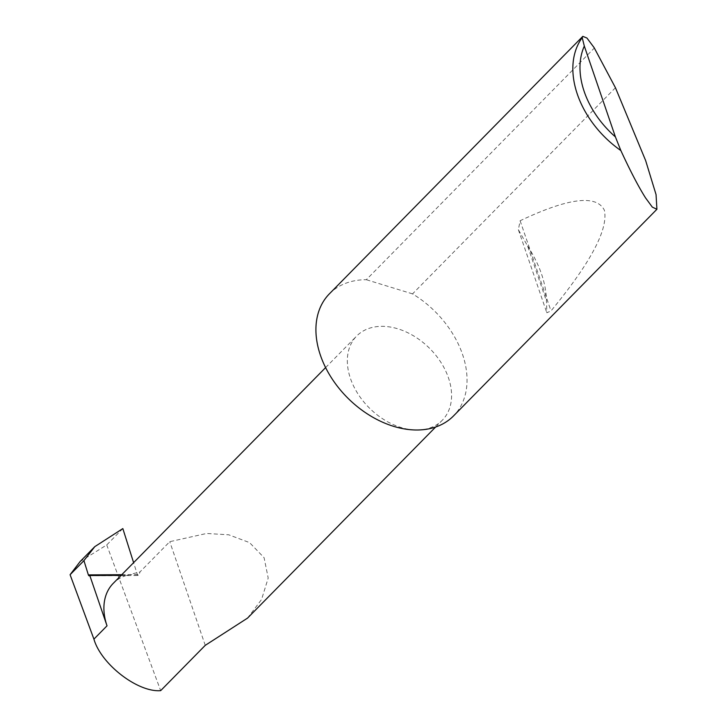 <?xml version="1.0" encoding="UTF-8"?>
<svg xmlns="http://www.w3.org/2000/svg" width="727" height="727" viewBox="0 0 727 727"><rect width="100%" height="100%" fill="white"/><g stroke="black" fill="none" stroke-linecap="round" stroke-linejoin="round"><path stroke-width="0.55" stroke-dasharray="3.63 2.73" d="M247.543 618.114L261.566 599.484L268.199 578.056L264.092 557.7L249.57 542.606L228.732 534.799L206.586 533.464L169.764 541.679L140.011 571.904L139.121 574.63A1.745 1.009 89.6 0 1 138.257 575.502A1.745 1.009 89.6 0 1 137.367 574.594L133.604 562.671M417.207 430.002A60.05 42.384 44.5 0 0 442.252 420.288A60.05 42.384 44.5 0 0 440.771 362.146A60.05 42.384 44.5 0 0 381.711 326.332A60.05 42.384 44.5 0 0 356.657 336.047A60.05 42.384 44.5 0 0 358.147 394.179A60.05 42.384 44.5 0 0 417.207 430.002M527.575 245.944C539.879 265.001 546.195 283.457 546.522 301.305L546.822 312.774L550.993 310.929C590.642 262.81 608.435 229.259 604.382 210.248C596.485 194.354 568.396 197.853 520.123 220.754L518.378 229.705L527.575 245.944L546.522 301.305M615.442 87.731L412.545 293.881A87.058 61.45 -135.5 0 1 453.521 415.926M329.431 293.79A87.058 61.45 -135.5 0 1 365.745 279.713A87.058 61.45 -135.5 0 1 366.317 279.713L594.359 48.018M122.836 528.584L106.742 544.932L80.124 561.553M106.742 544.932L160.667 690.65M121.136 575.339L126.898 575.302A60.05 42.384 44.5 0 0 113.221 583.381M126.898 575.302L140.011 571.904M205.25 645.349L169.764 541.679M412.545 293.881L366.317 279.713M121.772 574.693L137.367 574.594M127.997 574.693L139.121 574.63M520.123 220.754L550.993 310.929M435.637 427.022L442.252 420.288M89.257 575.82L138.257 575.502M518.378 229.705L546.822 312.774M325.605 367.589L356.657 336.047"/><path stroke-width="1.09" d="M121.136 575.339L89.803 575.539L107.023 625.82L93.919 639.133C101.071 664.214 137.776 692.549 160.667 690.65L205.25 645.349L247.543 618.114L435.637 427.022M615.442 87.731L645.649 160.585L656.054 194.6L656.908 209.276L652.328 207.122L645.594 197.953C638.56 186.848 630.318 171.045 620.858 150.562A87.058 61.45 -135.5 0 1 582.2 37.65L582.818 36.35L586.953 38.04L594.132 47.664L615.442 87.731M656.908 209.276L453.521 415.926A87.058 61.45 -135.5 0 1 417.207 430.002A87.058 61.45 -135.5 0 1 331.594 378.076A87.058 61.45 -135.5 0 1 329.431 293.79L582.818 36.35M93.919 639.133L70.092 574.721L83.932 560.635L94.792 546.649L80.124 561.553L70.128 574.657M133.604 562.671L122.836 528.584L94.792 546.649M89.803 575.539A1.745 1.009 89.6 0 1 89.257 575.82A1.745 1.009 89.6 0 1 88.367 574.903L83.932 560.635M83.887 560.708L70.092 574.721M325.605 367.589L113.221 583.381A60.05 42.384 44.5 0 0 107.023 625.82M582.2 37.65L584.317 46.083L615.415 136.912L620.858 150.562M584.317 46.083A81.833 57.76 44.5 0 0 615.415 136.912M88.367 574.903L121.772 574.693"/></g></svg>
